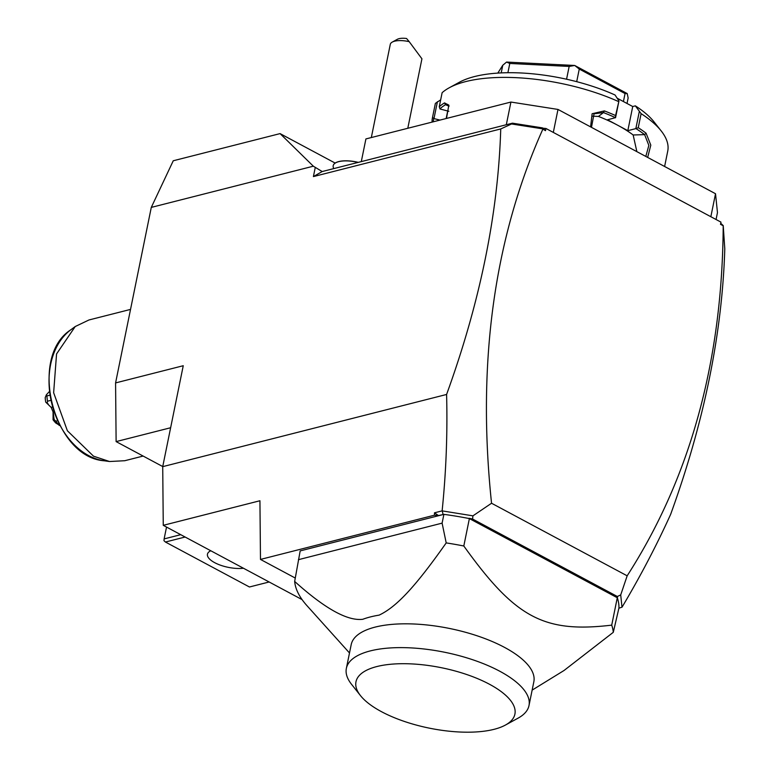 <?xml version="1.0" encoding="UTF-8"?>
<svg xmlns="http://www.w3.org/2000/svg" width="770" height="770" viewBox="0 0 770 770"><rect width="100%" height="100%" fill="white"/><g stroke="black" fill="none" stroke-linecap="round" stroke-linejoin="round"><path stroke-width="1.16" d="M260.481 559.424L259.933 500.75L163.259 525.323L162.72 466.649L446.59 394.461C447.611 433.25 446.119 472.048 442.124 510.876L434.472 512.82L434.492 515.178L260.481 559.424L295.228 578.029M302.11 599.628L163.259 525.323M720.73 223.29L723.222 225.572L724.791 248.845C722.221 333.42 704.175 421.922 670.641 514.36C656.714 545.15 640.515 576.085 622.054 607.155L618.897 608.204M545.497 130.669L543.11 128.234L545.94 128.475L545.497 130.669L542.378 128.802L511.569 123.97L500.741 128.946L313.409 176.58L322.187 171.546L313.332 166.195L280.078 133.605L335.142 163.067M313.409 176.58L315.19 167.802M170.632 427.745L116.116 441.605L115.577 382.921L183.25 365.721L162.72 466.649M500.741 128.946C498.171 213.521 480.124 302.033 446.59 394.461M313.332 166.195L151.286 207.399L173.26 160.766L280.078 133.605M115.577 382.921L151.286 207.399M442.124 510.876L472.944 515.842L491.549 503.243L627.165 575.816L620.716 594.912L621.977 607.193M542.821 129.235C493.907 238.575 476.813 363.238 491.549 503.243M468.266 518.335L467.39 518.2A162.181 61.619 -168.5 0 0 443.895 514.36L438.467 515.553L434.472 512.82M443.048 514.389L442.288 511.03M438.467 515.553L434.492 515.178M443.52 514.456L300.175 550.906L294.669 581.437A162.181 61.619 11.5 0 0 306.951 605.653L349.493 652.97M532.147 690.122L564.025 670.497L613.286 632.314L618.936 608.031A162.181 61.619 -168.5 0 0 617.569 598.569L617.357 596.5L620.716 594.912M472.944 515.842L472.549 519.009L617.357 596.5M472.549 519.009L469.209 518.297M617.569 598.569A162.181 61.619 -168.5 0 0 617.29 597.741L469.382 518.585A162.181 61.619 -168.5 0 0 467.39 518.2M613.286 632.314A162.181 61.619 -168.5 0 0 611.717 625.144L617.29 597.741M443.895 514.36L442.105 523.138L298.394 559.684M469.382 518.585L463.81 545.997A162.181 61.619 -168.5 0 0 446.205 542.908L442.105 523.138M446.205 542.908C414.712 587.664 396.05 607.164 379.11 615.134A101.669 38.625 -168.5 0 0 362.795 619.282C347.501 621.197 324.796 608.579 294.669 581.437M463.81 545.997C515.419 617.935 543.841 633.142 611.717 625.144M346.356 668.399L351.207 644.596A93.189 35.41 11.5 0 1 408.995 623.844A93.189 35.41 11.5 0 1 504.562 647.406A93.189 35.41 11.5 0 1 533.841 681.758L529 705.561A93.189 35.41 -168.5 0 0 501.26 672.046A93.189 35.41 -168.5 0 0 405.136 647.666A93.189 35.41 -168.5 0 0 346.356 668.399A93.189 35.41 -168.5 0 0 351.524 684.289L360.476 695.608A81.091 30.81 -168.5 0 0 381.468 711.673A81.091 30.81 -168.5 0 0 505.37 725.09A81.091 30.81 -168.5 0 0 489.422 684.222A81.091 30.81 -168.5 0 0 391.343 664.202A81.091 30.81 -168.5 0 0 360.476 695.608M505.37 725.09L518.046 718.169A93.189 35.41 -168.5 0 0 529 705.561M723.222 225.572L723.203 225.764C722.385 360.841 690.372 477.525 627.165 575.816M723.203 225.764L720.518 224.33L720.97 222.135L545.94 128.475M543.11 128.234L542.417 127.868L542.378 128.802M511.569 123.97L512.464 123.171L322.187 171.546M512.464 123.171L542.417 127.868M506.313 124.73L510.924 102.054L557.99 109.436L553.312 132.421M361.294 161.604L365.914 138.927L510.924 102.054M716.062 219.517L717.467 212.587L715.523 193.732L710.845 216.726M557.99 109.436L715.523 193.732M641.112 113.652A118.609 45.064 11.5 0 1 661.17 130.9L654.009 121.852A108.926 41.388 11.5 0 0 635.346 105.856L641.112 113.652L638.253 127.695A118.609 45.064 11.5 0 1 646.088 133.21L650.804 145.145L647.657 157.417M661.17 130.9A118.609 45.064 11.5 0 1 667.734 151.132L664.616 166.493M639.264 111.785L635.837 128.619L638.253 127.695M635.346 105.856L632.728 106.53L627.819 130.659L635.837 128.619M636.078 128.667A117.156 44.516 11.5 0 1 644.625 134.635L648.841 145.415L645.809 156.425M627.819 130.659L617.675 125.231A104.085 39.549 11.5 0 1 633.152 134.981L636.867 151.642M646.088 133.21L644.625 134.635L633.152 134.981M590.609 126.886L592.12 113.739L604.383 110.899A118.609 45.064 11.5 0 1 615.567 115.558L618.965 100.918L615.047 94.999A108.926 41.388 11.5 0 0 459.372 82.246L449.237 87.78A118.609 45.064 11.5 0 1 618.425 101.515M432.095 122.103A118.609 45.064 11.5 0 1 432.422 117.877L435.281 103.834A118.609 45.064 11.5 0 1 435.387 103.373L440.671 99.84M432.422 117.877A118.609 45.064 11.5 0 1 432.528 117.415L435.387 103.373M449.237 87.78A118.609 45.064 11.5 0 0 442.124 92.698L439.266 106.741A118.609 45.064 11.5 0 1 444.511 102.901L448.833 105.124L446.485 118.445M604.383 110.899L603.439 112.584A117.156 44.516 11.5 0 1 615.509 117.656L615.567 115.558M591.889 116.145L598.463 116.424A104.085 39.549 11.5 0 1 617.675 125.231L607.52 119.793L615.509 117.656M615.538 117.752L618.965 100.918M439.266 106.741L440.026 108.984L448.852 111.284M444.511 102.901L445.522 104.691L447.639 104.364L449.016 105.952M439.911 108.878A117.156 44.516 11.5 0 1 445.522 104.691L449.054 106.193M433.279 121.795A117.156 44.516 11.5 0 1 433.799 118.551L432.528 117.415M439.988 120.091L433.799 118.551M433.991 118.532L437.418 101.688M447.697 110.986L446.157 118.522M632.728 106.53L617.165 98.194M623.421 101.544L625.048 93.565L627.194 93.555A72.621 27.595 11.5 0 1 627.242 93.632L628.137 97.992L627.021 103.469M576.701 81.668L579.271 69.069L625.048 93.565M566.566 79.223L569.165 66.432L574.613 65.469A72.621 27.595 -168.5 0 1 574.795 65.517L627.194 93.555M579.271 69.069L574.795 65.517M507.902 72.717L509.788 63.467L569.165 66.432M501.212 72.9L502.772 65.248L506.525 62.1A72.621 27.595 -168.5 0 1 506.65 62.072L574.613 65.469M509.788 63.467L506.65 62.072M497.815 73.092L502.772 65.248M591.476 127.348L594.045 113.787L603.439 112.584L598.463 116.424M333.814 168.591A21.685 8.239 11.5 0 1 333.189 165.723A21.685 8.239 11.5 0 1 358.098 162.422M392.276 42.081L397.339 39.309A12.099 4.601 11.5 0 1 406.57 38.5L409.207 41.667A16.94 6.439 -168.5 0 0 401.911 40.637A16.94 6.439 -168.5 0 0 392.276 42.081A16.94 6.439 -168.5 0 0 390.284 44.371L371.323 137.551M409.207 41.667L421.931 58.809L407.792 128.282M333.198 165.685A21.685 8.239 11.5 0 1 333.208 165.637A21.685 8.239 11.5 0 1 358.281 162.374M162.74 466.553L116.116 441.605M180.729 534.678L164.126 538.904L163.972 540.675L165.425 542.032L249.451 586.99L269.134 581.985M164.126 538.904L166.532 527.075M185.118 537.027L165.425 542.032M243.464 568.25A22.994 8.739 11.5 0 1 214.686 562.668A22.994 8.739 11.5 0 1 207.457 554.188A22.994 8.739 11.5 0 1 210.797 550.762M143.124 456.061L124.778 460.72L109.542 461.519L93.497 456.167L67.375 430.757L53.64 392.719L56.556 353.94L75.219 326.538L88.993 319.964L130.534 309.405M49.453 391.478L46.393 394.76L46.922 395.934L49.829 395.193M46.922 395.934A35.102 25.506 75.7 0 0 47.49 401.208L50.762 400.381M48.25 404.058L45.7 402.094L51.176 407.407L52.427 407.089M47.249 403.066L47.49 401.208M51.176 407.407L53.255 412.393L54.035 412.2M53.217 412.248L54.121 419.515L53.072 419.814L53.072 411.671M54.121 419.515L55.806 421.19L57.49 420.757M55.806 421.19A35.102 25.506 75.7 0 0 59.011 424.953L59.492 424.828M53.072 419.814A30.906 22.465 -104.3 0 0 55.806 423.028L59.819 425.454M59.184 425.473L59.011 424.953M45.7 402.094A30.906 22.465 -104.3 0 1 45.209 397.599L46.393 394.76M75.219 326.538L70.898 329.733A70.503 51.244 75.7 0 0 51.975 404.308A70.503 51.244 75.7 0 0 104.219 460.787A70.503 51.244 75.7 0 0 106.857 461.066M70.898 329.733C27.932 357.097 53.409 457.264 104.219 460.787L109.542 461.519"/></g></svg>
